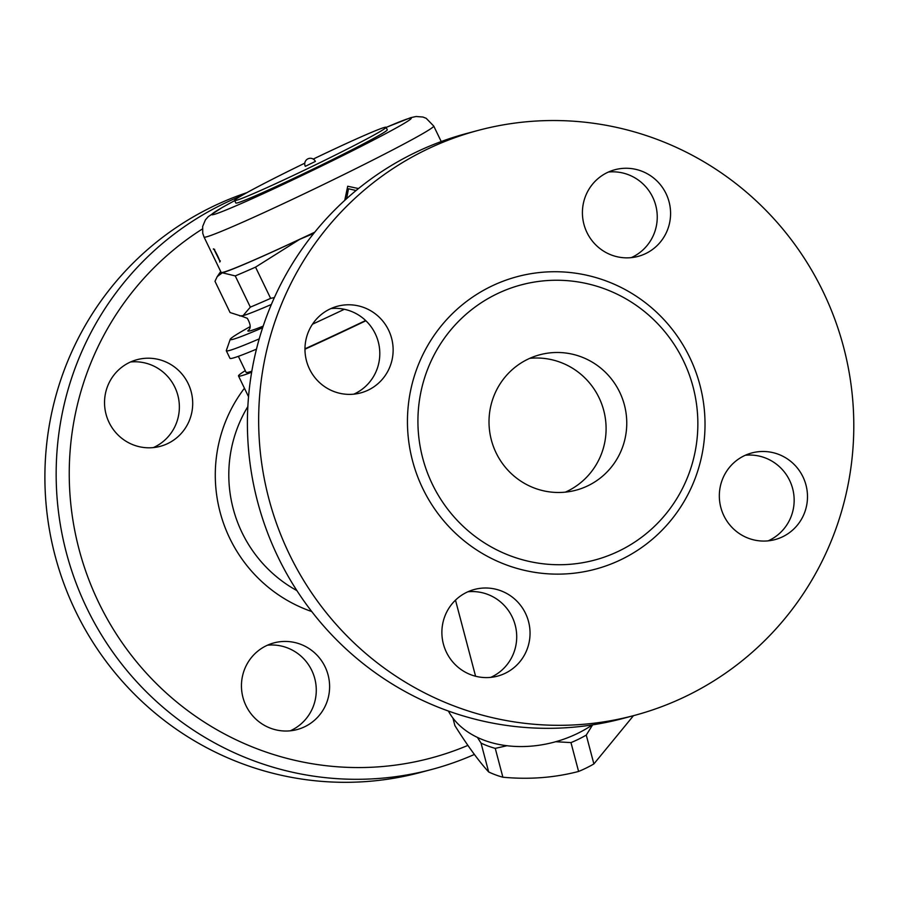 <?xml version="1.0" encoding="UTF-8"?>
<svg xmlns="http://www.w3.org/2000/svg" width="898" height="898" viewBox="0 0 898 898"><rect width="100%" height="100%" fill="white"/><g stroke="black" fill="none" stroke-linecap="round" stroke-linejoin="round"><path stroke-width="1.35" d="M467.914 745.385A291.547 286.193 -104.9 0 1 102.091 609.349A291.547 286.193 -104.9 0 1 202.364 228.99M266.021 645.875A44.855 44.024 -104.9 0 1 273.98 642.889A44.855 44.024 -104.9 0 1 326.76 670.761A44.855 44.024 -104.9 0 1 305.039 726.583A44.855 44.024 -104.9 0 1 297.081 729.569A44.855 44.024 -104.9 0 1 244.301 701.697A44.855 44.024 -104.9 0 1 266.021 645.875M188.153 383.558A44.855 44.024 -104.9 0 1 160.17 446.351A44.855 44.024 -104.9 0 1 109.085 422.464A44.855 44.024 -104.9 0 1 137.068 359.671A44.855 44.024 -104.9 0 1 188.153 383.558M290.279 730.815A44.855 44.024 75.1 0 0 291.704 730.141A44.855 44.024 75.1 0 0 314.524 677.664A44.855 44.024 75.1 0 0 267.458 645.202M153.367 447.597A44.855 44.024 75.1 0 0 177.826 395.232A44.855 44.024 75.1 0 0 130.547 361.984M240.866 196.067A302.761 297.204 75.1 0 0 222.053 204.508A302.761 297.204 75.1 0 0 75.365 581.174A302.761 297.204 75.1 0 0 431.399 769.541A302.761 297.204 75.1 0 0 474.413 754.443M246.86 192.666A302.761 297.204 75.1 0 0 210.783 207.517A302.761 297.204 75.1 0 0 64.095 584.171A302.761 297.204 75.1 0 0 420.129 772.549M592.366 724.899A95.311 68.63 165.2 0 1 563.372 739.323A95.311 68.63 165.2 0 1 448.394 711.048M506.988 745.722L495.258 748.371A92.505 66.609 165.2 0 1 481.036 743.095L477.399 737.393M592.624 724.854L586.259 735.08A92.505 66.609 165.2 0 1 570.971 742.601L555.705 741.714M570.971 742.601L578.593 771.449A92.505 66.609 -14.8 0 0 593.881 763.929L633.483 715.672M586.259 735.08L593.881 763.929M452.918 718.086L454.893 725.595C467.308 745.419 478.555 760.875 488.658 771.954A92.505 66.609 -14.8 0 0 502.88 777.219C529.27 779.677 554.504 777.747 578.593 771.449M481.036 743.095L488.658 771.954M495.258 748.371L502.88 777.219M455.488 600.145L475.581 676.239M768.149 540.854A44.855 44.024 75.1 0 0 792.62 488.49A44.855 44.024 75.1 0 0 745.329 455.252M490.712 677.384A44.855 44.024 75.1 0 0 515.171 625.008A44.855 44.024 75.1 0 0 467.892 591.771M353.801 394.166A44.855 44.024 75.1 0 0 375.252 333.686A44.855 44.024 75.1 0 0 330.98 308.553M631.238 257.647A44.855 44.024 75.1 0 0 632.675 256.974A44.855 44.024 75.1 0 0 655.495 204.497A44.855 44.024 75.1 0 0 608.417 172.034M723.878 515.733A44.855 44.024 -104.9 0 1 751.851 452.94A44.855 44.024 -104.9 0 1 802.947 476.827A44.855 44.024 -104.9 0 1 774.974 539.608A44.855 44.024 -104.9 0 1 723.878 515.733M466.455 592.444A44.855 44.024 -104.9 0 1 474.458 589.447A44.855 44.024 -104.9 0 1 527.205 617.353A44.855 44.024 -104.9 0 1 505.473 673.152A44.855 44.024 -104.9 0 1 497.514 676.138A44.855 44.024 -104.9 0 1 444.735 648.266A44.855 44.024 -104.9 0 1 466.455 592.444M388.587 330.127A44.855 44.024 -104.9 0 1 360.614 392.92A44.855 44.024 -104.9 0 1 309.518 369.033A44.855 44.024 -104.9 0 1 337.491 306.24A44.855 44.024 -104.9 0 1 388.587 330.127M646.01 253.416A44.855 44.024 -104.9 0 1 638.007 256.413A44.855 44.024 -104.9 0 1 585.26 228.507A44.855 44.024 -104.9 0 1 606.992 172.708A44.855 44.024 -104.9 0 1 614.95 169.722A44.855 44.024 -104.9 0 1 667.73 197.594A44.855 44.024 -104.9 0 1 646.01 253.416M634.212 715.47L622.954 718.479A302.761 297.204 -104.9 0 1 266.661 530.348A302.761 297.204 -104.9 0 1 413.282 153.536A302.761 297.204 -104.9 0 1 466.982 133.387L478.252 130.378A302.761 297.204 75.1 0 0 424.552 150.527A302.761 297.204 75.1 0 0 277.92 527.351A302.761 297.204 75.1 0 0 634.212 715.47A302.761 297.204 75.1 0 0 843.402 346.381A302.761 297.204 75.1 0 0 478.252 130.378M495.943 294.364A142.412 139.796 75.1 0 0 426.954 471.529A142.412 139.796 75.1 0 0 594.42 560.139A142.412 139.796 75.1 0 0 692.987 386.567A142.412 139.796 75.1 0 0 521.21 284.879A142.412 139.796 75.1 0 0 495.943 294.364M527.407 359.436A70.089 68.798 -104.9 0 1 539.833 354.766A70.089 68.798 -104.9 0 1 624.357 404.774A70.089 68.798 -104.9 0 1 575.944 490.207A70.089 68.798 -104.9 0 1 493.462 446.654A70.089 68.798 -104.9 0 1 527.407 359.436M565.381 492.138A70.089 68.798 75.1 0 0 603.692 410.285A70.089 68.798 75.1 0 0 529.719 358.347M365.89 320.754A156.993 5.747 154.2 0 1 304.972 349.21M251.653 372.221A156.993 5.747 154.2 0 1 238.509 375.981A156.993 5.747 154.2 0 1 245.277 370.649M365.643 320.519A148.574 5.444 154.2 0 1 304.972 348.806M251.822 371.2A148.574 5.444 154.2 0 1 246.086 372.322L238.352 356.338M262.643 327.725A148.574 5.444 154.2 0 1 233.042 339.309A148.574 5.444 154.2 0 1 230.236 339.309L226.318 350.523A156.993 5.747 -25.8 0 0 226.318 350.759L229.978 358.324A156.993 5.747 -25.8 0 0 232.952 358.089A156.993 5.747 -25.8 0 0 256.458 349.154M312.504 324.189A156.993 5.747 -25.8 0 0 344.349 309.282M226.318 350.759A156.993 5.747 -25.8 0 0 229.293 350.523A156.993 5.747 -25.8 0 0 259.219 338.872M230.236 339.309A148.574 5.444 154.2 0 1 249.981 326.737M263.17 326.131A128.953 4.726 154.2 0 1 248.162 330.408C251.114 328.545 250.823 324.515 247.309 318.307L241.214 316.017A128.953 4.726 -25.8 0 0 243.021 315.658A128.953 4.726 -25.8 0 0 271.364 304.467M239.788 315.928L243.021 315.658L250.34 307.138A140.167 5.141 -25.8 0 0 270.635 298.372L255.537 267.144A140.167 5.141 154.2 0 1 235.242 275.911L222.3 272.779L217.226 276.606L214.981 281.31L230.079 312.538L240.945 316.017A128.953 4.726 -25.8 0 0 241.214 316.017M270.635 298.372L274.384 297.564M313.761 233.401L299.719 239.328A128.953 4.726 -25.8 0 0 314.659 232.29M250.34 307.138L235.242 275.911M220.818 271.746A128.953 4.726 -25.8 0 0 219.954 272.599A128.953 4.726 -25.8 0 0 222.3 272.779A128.953 4.726 -25.8 0 0 299.719 239.328L255.537 267.144M314.738 232.2A127.55 4.67 154.2 0 1 221.121 272.375L204.048 237.061A127.55 4.67 -25.8 0 0 320.923 185.751A127.55 4.67 -25.8 0 0 433.723 126.034L426.202 118.323L422.936 117.032L416.1 116.504L410.655 117.694L386.129 127.404M358.482 188.546L347.706 186.245L344.742 200.366M219.505 260.476L214.532 250.407M346.572 198.705L348.503 188.76L356.057 190.522M313.234 159.081A84.098 3.087 154.2 0 1 386.073 127.292L387.285 129.806A84.098 3.087 154.2 0 1 312.908 169.183A84.098 3.087 154.2 0 1 235.848 203.015L234.636 200.49A84.098 3.087 154.2 0 1 294.847 168.027A84.098 3.087 154.2 0 1 304.792 163.155M386.073 127.292A84.098 3.087 154.2 0 1 311.696 166.669A84.098 3.087 154.2 0 1 234.636 200.49M315.288 161.46L305.298 166.332A5.601 5.601 0 0 1 307.879 158.856A5.601 5.601 0 0 1 315.4 161.449M311.729 611.538A142.973 140.346 -104.9 0 1 244.436 388.239M247.837 406.614A130.603 128.201 75.1 0 0 296.879 590.592M490.387 286.731A151.38 148.597 75.1 0 0 473.605 547.892A151.38 148.597 75.1 0 0 704.706 434.172A151.38 148.597 75.1 0 0 490.387 286.731M386.14 127.437A110.735 4.052 154.2 0 1 381.504 135.867A110.735 4.052 154.2 0 1 244.189 202.252A110.735 4.052 154.2 0 1 234.704 200.636M420.444 772.46L431.714 769.451M594.566 560.094L595.273 559.903M526.228 283.645L521.21 284.879M238.509 375.981L248.533 396.714M219.954 272.599L217.226 276.606M441.221 141.547L433.723 126.034M214.701 249.386L213.387 249.184C213.073 246.389 220.998 261.756 219.741 262.036L220.369 260.903M234.692 200.613L222.367 207.393L208.224 216.654L205.406 219.898L202.667 226.419L202.757 233.334L204.048 237.061"/></g></svg>
